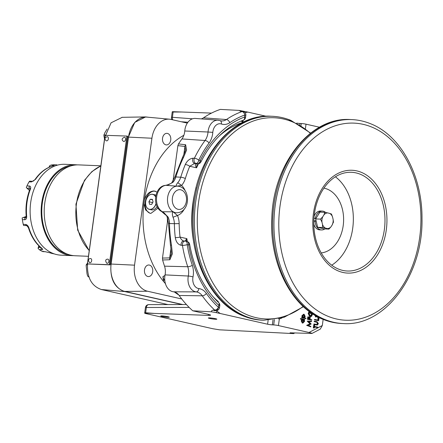 <?xml version="1.0" encoding="UTF-8"?>
<svg xmlns="http://www.w3.org/2000/svg" width="443" height="443" viewBox="0 0 443 443"><rect width="100%" height="100%" fill="white"/><g stroke="black" fill="none" stroke-linecap="round" stroke-linejoin="round"><path stroke-width="0.66" d="M360.248 174.226A49.406 35.567 -87.6 0 1 384.391 229.33A49.406 35.567 -87.6 0 1 347.34 271.016A49.406 35.567 -87.6 0 1 338.535 269.084A49.406 35.567 -87.6 0 1 314.392 213.98A49.406 35.567 -87.6 0 1 351.443 172.294A49.406 35.567 -87.6 0 1 360.248 174.226M331.735 265.196A49.406 35.567 92.4 0 0 353.292 221.816A49.406 35.567 92.4 0 0 335.412 176.796M321.225 252.925A32.594 23.468 92.4 0 0 343.558 221.849A32.594 23.468 92.4 0 0 324.536 188.281A32.594 23.468 92.4 0 0 323.916 188.153M87.581 262.688L86.147 265.418L87.022 273.84L87.625 276.044L88.118 276.471L87.625 276.044M86.147 265.418L86.396 264.438L86.579 264.848L87.398 264.881M88.949 276.504L88.118 276.471L89.226 277.29M155.654 196.764A7.719 5.31 -77.2 0 0 152.763 194.322A7.719 5.31 -77.2 0 0 146.688 198.337A7.719 5.31 -77.2 0 0 146.683 198.348M155.626 196.963A7.636 5.255 -77.2 0 0 146.672 198.359A7.636 5.255 -77.2 0 0 145.697 201.615A7.636 5.255 -77.2 0 0 145.597 203.099A7.636 5.255 -77.2 0 0 149.961 209.367A7.636 5.255 -77.2 0 0 155.986 203.509M148.931 201.748L150.31 199.256L152.37 199.339L153.051 201.919L151.672 204.417L149.612 204.328L148.931 201.748L152.674 202.601M145.597 203.099L145.597 203.127A7.719 5.31 -77.2 0 0 145.597 203.127A7.719 5.31 -77.2 0 0 149.335 209.373A7.719 5.31 -77.2 0 0 156.041 203.73M157.077 206.493A7.719 5.31 102.8 0 1 151.356 209.832L149.335 209.373M152.763 194.322L154.784 194.782A7.719 5.31 102.8 0 1 155.936 195.258M152.481 199.749L150.31 199.256M322.498 227.508L322.543 224.601A7.836 5.637 92.4 0 0 325.45 228.101L322.498 227.508L317.631 227.309L315.632 218.92L319.924 212.125L324.785 212.324L327.742 212.917A7.836 5.637 92.4 0 0 324.032 214.744L322.753 216.771A7.836 5.637 92.4 0 0 321.95 222.098L320.499 219.124L315.632 218.92M321.95 222.098L322.543 224.601M317.631 227.309L323.916 228.898L328.784 229.103L327.327 228.577A7.836 5.637 92.4 0 0 331.037 226.75L332.316 224.723A7.836 5.637 92.4 0 0 333.119 219.396L332.521 216.893A7.836 5.637 92.4 0 0 329.614 213.393L327.742 212.917M327.327 228.577L325.45 228.101M324.785 212.324L324.032 214.744M320.499 219.124L322.753 216.771M331.037 226.75L328.939 229.092M333.291 222.774L333.441 221.749M333.07 222.308L332.316 224.723M333.119 219.396L333.446 221.727M331.519 214.224L332.521 216.893M329.614 213.393L331.071 213.919M108.12 137.258A2.126 1.407 102.4 0 1 108.031 139.877A2.126 1.407 102.4 0 1 106.231 140.752L105.401 139.944C104.459 138.709 105.035 137.623 107.123 136.677A2.126 1.407 102.4 0 1 108.12 137.258M163.268 276.277A11.363 4.807 -148.7 0 0 164.84 280.796M164.957 275.391L162.902 276.753L163.628 281.549L165.593 283.83M167.41 217.519A86.629 62.369 92.4 0 0 167.432 221.926M158.018 208.116L150.902 213.376L149.917 213.244L145.609 209.943L143.903 203.503L144.396 199.943A86.629 62.369 -87.6 0 1 183.867 135.276M144.396 199.943C146.389 194.189 149.59 191.193 153.987 190.955L157.038 192.096M163.628 281.549A86.629 62.369 -87.6 0 1 143.903 203.503M178.767 294.949A86.629 62.369 -87.6 0 1 174.415 291.976M155.305 191.177A11.363 7.819 -77.2 0 0 154.668 191.11A11.363 7.819 -77.2 0 0 145.409 201.039A11.363 7.819 -77.2 0 0 150.271 213.31M99.559 175.212L92.836 224.296M107.2 263.336A2.126 1.407 102.4 0 1 106.73 263.214C105.118 260.739 105.417 259.382 107.627 259.138A2.126 1.407 102.4 0 1 107.699 259.133A2.126 1.407 102.4 0 1 108.878 261.226A2.126 1.407 102.4 0 1 107.2 263.336M182.848 304.557L124.788 291.416A23.867 17.183 -87.6 0 1 111.121 264.045L128.509 137.108A23.867 17.183 -87.6 0 1 147.015 117.124L169.547 119.2A22.726 16.363 92.4 0 0 151.921 138.233L134.534 265.169A22.726 16.363 92.4 0 0 147.547 291.234L181.741 298.97M187.311 123.121L171.081 119.444A22.726 16.363 92.4 0 0 169.547 119.2M165.859 144.844A5.792 4.17 -87.6 0 1 162.503 138.581A5.792 4.17 -87.6 0 1 166.884 133.349A5.792 4.17 -87.6 0 1 167.426 133.421A5.792 4.17 -87.6 0 1 170.782 139.683A5.792 4.17 -87.6 0 1 166.402 144.916A5.792 4.17 -87.6 0 1 165.859 144.844M147.824 276.493A5.792 4.17 -87.6 0 1 144.468 270.23A5.792 4.17 -87.6 0 1 148.848 264.997A5.792 4.17 -87.6 0 1 149.391 265.069A5.792 4.17 -87.6 0 1 152.746 271.332A5.792 4.17 -87.6 0 1 148.366 276.565A5.792 4.17 -87.6 0 1 147.824 276.493M126.897 136.067L127.7 136.245L110.08 264.875L87.498 263.939L105.118 135.309L126.897 136.067L109.277 264.698L110.08 264.875M109.277 264.698L87.498 263.939M314.131 216.245A9.436 6.795 -87.6 0 1 320.522 211.012L322.31 211.084A9.436 6.795 92.4 0 0 315.333 218.438L316.02 218.31M313.949 218.377L315.333 218.438M325.583 212.43A9.436 6.795 92.4 0 0 323.196 211.206A9.436 6.795 92.4 0 0 322.31 211.084M316.13 221.007L315.128 221.184A9.436 6.795 92.4 0 0 320.643 229.823A9.436 6.795 92.4 0 0 321.529 229.939L319.741 229.862A9.436 6.795 -87.6 0 1 318.855 229.745A9.436 6.795 -87.6 0 1 313.799 224.119M321.529 229.939A9.436 6.795 92.4 0 0 324.808 228.937M315.128 221.184L313.821 221.135M313.821 221.024L316.042 220.631M90.007 262.738A2.126 1.407 102.4 0 1 89.536 262.616C87.924 260.141 88.223 258.784 90.433 258.54A2.126 1.407 102.4 0 1 90.505 258.535A2.126 1.407 102.4 0 1 91.684 260.628A2.126 1.407 102.4 0 1 90.007 262.738M167.919 304.579L101.414 289.534C91.108 285.968 86.529 276.792 87.67 262.007L104.731 137.463L111.071 122.811L122.229 117.312M110.207 263.967L111.01 264.039L128.404 137.07L134.75 122.418L145.664 116.919L148.959 117.306M111.01 264.039C109.875 278.819 114.455 287.994 124.754 291.56L182.184 304.557M125.314 137.856A2.126 1.407 102.4 0 1 125.225 140.475A2.126 1.407 102.4 0 1 123.425 141.35L122.595 140.542C121.653 139.307 122.229 138.222 124.322 137.275A2.126 1.407 102.4 0 1 125.314 137.856M107.095 129.057L104.753 132.944L103.889 135.602L104.526 138.952M103.889 135.602L104.033 134.534L104.26 135.037L105.146 135.076M201.26 118.89A12.781 9.203 92.4 0 0 203.492 117.832A110.728 79.723 -87.6 0 1 220.354 109.399L239.209 110.412L247.831 112.107A106.669 76.8 92.4 0 0 245.062 112.694M178.501 143.931L185.623 144.745L186.592 149.989L183.496 157.442A3.433 1.235 26 0 0 183.435 157.442A3.433 1.235 26 0 0 182.389 157.802A3.433 1.235 26 0 0 182.383 157.808C184.836 152.259 185.861 149.573 185.456 149.745L184.952 146.445L177.881 145.647L178.501 143.931A110.728 79.723 -87.6 0 1 181.957 138.947A12.781 9.203 92.4 0 0 184.759 130.995A13.722 9.879 -87.6 0 1 195.429 118.431L218.034 120.225A12.869 9.264 92.4 0 0 208.033 132.008L212.806 132.385A17.067 12.288 -87.6 0 1 209.063 143.006A106.442 76.639 92.4 0 0 198.741 160.183A3.433 2.359 -77.2 0 1 195.961 163.473A3.433 2.365 -89.3 0 1 195.058 162.963A3.433 2.365 -89.3 0 1 194.028 159.541A3.433 2.365 -89.3 0 1 194.388 158.223L193.01 158.206C189.726 158.611 187.156 160.715 185.296 164.519A3.433 1.085 22.7 0 1 189.742 166.275A106.669 76.8 92.4 0 0 185.324 178.562A17.067 12.288 -87.6 0 1 181.602 185.418L176.652 186.165C175.843 185.789 176.214 184.631 177.765 182.682L181.602 185.418A16.751 12.061 -87.6 0 1 185.141 190.7M177.881 145.647L173.025 181.098M167.847 218.92L162.481 258.086L162.603 259.975A110.728 79.723 -87.6 0 0 164.53 266.171L187.749 266.736A3.433 1.124 -18.7 0 0 192.306 265.307A17.067 12.288 -87.6 0 1 193.004 276.936A9.436 6.795 92.4 0 0 198.292 288.482A9.436 6.795 92.4 0 0 198.818 288.57A3.433 2.376 96.6 0 1 196.227 291.893L173.501 291.804A13.722 9.879 -87.6 0 1 172.731 291.671A13.722 9.879 -87.6 0 1 165.051 274.881A12.781 9.203 92.4 0 0 164.53 266.171M208.443 314.347L208.304 315.383A8.578 0.775 7.8 0 0 210.575 315.167A8.578 0.775 7.8 0 0 208.027 314.248L192.766 310.798A110.728 79.723 -87.6 0 1 179.16 295.475A12.781 9.203 92.4 0 0 174.215 291.926A12.781 9.203 92.4 0 0 173.501 291.804M319.497 127.224L306.019 124.173A3.433 0.31 7.8 0 0 301.273 123.525L299.928 123.464A3.433 0.31 -172.2 0 1 296.694 123.104M266.093 116.238L247.831 112.107M173.174 111.697A3.417 0.31 -172.2 0 0 172.277 111.78A3.433 3.433 0 0 0 172.211 112.112A3.433 0.31 7.8 0 1 173.119 112.029A3.433 2.52 -90.1 0 1 173.174 111.697L211.51 113.098M323.152 319.386L322.316 325.516L320.256 329.127L311.961 333.446L290.049 332.809L293.532 333.601L219.54 329.825L212.795 328.728L145.703 313.544A3.417 0.31 7.8 0 1 144.684 313.184A3.417 0.31 7.8 0 1 145.586 313.096A3.433 2.536 -85.7 0 1 145.625 312.758L146.345 307.492A3.433 2.52 -90.1 0 1 148.831 304.612A3.433 3.433 0 0 0 145.437 307.58A3.433 0.31 7.8 0 1 146.345 307.492L189.172 307.42M145.586 313.096L208.304 315.383M192.766 310.798L211.621 311.811L216.073 312.614L217.009 311.13A106.669 76.8 92.4 0 0 220.243 313.5L216.073 312.614M311.501 333.479C312.376 333.374 311.529 333.036 308.959 332.477L278.431 325.566A3.433 0.31 -172.2 0 0 273.685 324.924L272.34 324.863A3.433 0.31 7.8 0 1 267.594 324.215L220.243 313.5M209.561 317.897A4.286 0.388 7.8 0 1 215.569 318.705A4.286 0.388 7.8 0 1 216.849 319.165A4.286 0.388 7.8 0 1 214.218 319.165A4.286 0.388 7.8 0 1 209.622 318.456A4.286 0.388 7.8 0 1 208.348 318.002A4.286 0.388 7.8 0 1 209.561 317.897M161.983 315.914A4.286 0.388 7.8 0 1 167.997 316.728A4.286 0.388 7.8 0 1 169.27 317.182A4.286 0.388 7.8 0 1 166.646 317.182A4.286 0.388 7.8 0 1 162.049 316.479A4.286 0.388 7.8 0 1 160.77 316.02A4.286 0.388 7.8 0 1 161.983 315.914M216.682 310.604L217.009 311.13L217.098 310.504M214.8 310.681L214.883 310.681A3.433 2.514 -91.3 0 1 213.471 310.133C211.964 310.233 211.35 310.787 211.621 311.811M193.901 243.207A89.198 64.224 -87.6 0 1 196.227 187.262M282.08 317.902A104.548 75.277 -87.6 0 1 279.334 318.988A3.433 2.281 -110.2 0 0 279.267 318.672M318.068 317.033L317.625 317.354L317.747 317.825L318.251 317.498M316.629 315.721L315.66 316.546L315.333 315.527M314.984 315.322L315.61 317.005L316.811 316.13M315.078 319.569L314.497 319.442L314.436 319.896L318.091 320.616M318.152 320.156L318.406 318.312L318.035 318.229L317.781 320.073M314.452 324.126L313.871 323.999L313.81 324.453L316.839 325.024M317.465 324.542L317.559 322.371M314.835 321.33L314.259 321.197L314.192 321.651L316.933 322.327L317.398 323.562L316.54 324.581M314.131 326.469L314.076 325.317L313.705 325.234L313.339 327.903L313.71 327.986L314.07 326.928M314.441 327.012L317.144 327.515M309.258 315.898L308.544 313.55L309.303 311.545M309.203 311.329L308.173 313.45L309.712 316.612L310.277 316.629M311.025 316.269L312.055 313.478M310.355 312.304L310.2 313.434L310.571 313.517L310.704 312.553M311.656 313.212L311.645 314.098L310.25 316.147M308.106 318.999L308.178 316.933L307.802 316.85L307.464 319.325L311.124 320.045M309.408 319.187L309.674 317.277L309.297 317.188L309.037 319.098M310.964 321.192L307.22 321.109L309.923 323.877L306.639 325.361L310.216 326.641M310.515 323.899L307.824 321.064L311.562 321.214L311.495 321.673L308.81 321.568L311.18 323.994L308.289 325.339L310.848 326.419L310.787 326.879L307.232 325.383L310.515 323.899L308.217 321.54M303.605 314.231L301.86 315.837L302.192 317.459L301.7 317.349L301.639 317.803L305.293 318.523M303.881 317.841L304.618 316.446L304.291 314.801M301.002 318.733L300.42 318.606L300.36 319.06L301.949 319.42L301.179 320.793L302.281 323.052L302.774 323.047M303.488 322.543L303.931 321.43L303.754 319.829M293.532 333.601L294.767 332.959M218.233 302.22L218.316 301.617L218.022 302.021M212.385 296.013A97.643 70.299 92.4 0 0 218.316 301.617L217.696 301.705M184.897 241.103L186.868 238.633L186.293 241.357M187.311 241.601A97.643 70.299 92.4 0 1 186.868 238.633L180.041 237.088C180.949 239.309 182.25 240.627 183.956 241.036M183.695 240.998L183.723 240.998A3.433 2.381 -85.1 0 0 181.082 245.278C177.97 244.503 176.037 241.944 175.284 237.614A3.433 0.504 173.6 0 0 180.041 237.088A106.669 76.8 92.4 0 1 179.155 223.604L174.37 223.693A110.097 79.269 92.4 0 0 175.284 237.614M214.883 310.681L216.167 310.654A3.433 2.514 -91.3 0 1 215.724 310.609C216.86 310.726 217.779 309.629 218.471 307.326A3.433 2.038 132.5 0 1 214.755 310.106L213.471 310.133M186.785 241.485A3.433 2.359 102.8 0 1 187.007 241.518A3.433 2.359 102.8 0 1 187.012 241.518L187.012 241.518A3.433 2.359 102.8 0 1 188.635 244.962A3.433 0.681 -9.8 0 0 189.637 244.287C194.161 269.034 203.852 288.498 218.715 302.669A3.433 2.027 133 0 1 218.753 305.282A104.548 75.277 -87.6 0 1 188.635 244.962L187.173 244.636A3.433 2.359 -77.2 0 0 185.551 241.186L185.551 241.186A3.433 2.359 -77.2 0 0 185.318 241.153A3.433 2.381 94.9 0 0 185.085 241.114A3.433 2.381 94.9 0 0 182.444 245.394L181.082 245.278M171.48 245.184A3.433 0.664 170.5 0 1 171.413 245.178A3.433 0.664 170.5 0 1 170.439 244.885L168.462 223.383L167.072 216.66L168.091 217.12A13.456 9.685 -87.6 0 1 169.42 223.505L169.481 223.505A110.274 79.397 -87.6 0 0 171.48 245.184L172.366 253.833L169.868 259.753L162.603 259.975M166.003 185.324A3.433 2.37 -94.7 0 0 165.798 185.329L168.966 184.421A13.412 9.657 -87.6 0 1 166.003 185.324A3.433 2.37 85.3 0 1 166.064 185.324A13.722 9.879 -87.6 0 0 156.667 196.819A13.722 9.879 -87.6 0 0 162.443 211.748A3.433 2.237 119.4 0 1 162.382 211.748A13.412 9.657 -87.6 0 1 164.929 213.897L164.979 213.88A13.412 9.657 92.4 0 0 162.443 211.748L173.141 211.82C172.139 212.839 172.106 214.65 173.03 217.236L177.482 215.525A17.067 12.288 -87.6 0 1 179.155 223.604M173.03 217.236A13.633 9.818 -87.6 0 1 174.37 223.693L169.481 223.505A13.456 9.691 92.4 0 0 168.152 217.12L168.091 217.12M164.979 213.88L168.152 217.12M176.729 212.778A13.323 9.591 -87.6 0 1 176.668 212.778A13.323 9.591 -87.6 0 1 175.157 212.607A13.323 9.591 -87.6 0 1 173.141 211.82L177.482 215.525A16.751 12.061 -87.6 0 0 184.388 208.869M178.883 186.32A13.318 9.591 92.4 0 0 177.898 186.171L177.776 186.165A13.323 9.591 -87.6 0 0 176.652 186.165L166.064 185.324A13.412 9.657 92.4 0 0 169.01 184.438L168.966 184.421M172.914 182.355A13.456 9.691 92.4 0 0 175.86 176.94A3.433 0.808 -163 0 0 175.799 176.934A13.456 9.685 -87.6 0 1 172.853 182.355L169.01 184.438M172.853 182.355L171.812 182.715L174.786 177.194A3.433 0.808 -163 0 1 175.799 176.934M164.076 213.304L164.807 213.432M164.929 213.897L164.287 213.864L161.684 211.555A3.433 2.237 -60.6 0 0 162.382 211.748M162.481 258.086L169.686 257.881A3.433 2.453 88.3 0 0 169.868 259.753M170.965 248.534L169.686 257.881L171.12 254.415C171.474 254.199 171.247 251.02 170.439 244.885M185.623 144.745A3.433 2.486 96.5 0 0 184.947 146.445L183.817 154.707M193.01 158.206A3.433 2.365 -89.3 0 0 192.655 159.519A3.433 2.365 90.7 0 0 194.582 163.45L189.742 166.275L196.57 167.819L197.074 163.844M198.475 163.783A97.643 70.299 92.4 0 0 196.57 167.819C195.025 165.355 194.881 164.015 196.127 163.799A3.433 2.503 90 0 0 196.526 163.844L197.827 163.844A3.433 3.433 0 0 0 200.9 161.939A3.433 1.251 -153.7 0 0 200.203 160.516A3.433 2.359 102.8 0 1 197.656 163.788A3.433 2.359 102.8 0 1 197.423 163.799A3.433 2.503 90 0 0 197.827 163.844L197.827 163.844A3.433 2.503 90 0 0 199.915 162.304M242.997 111.525A3.433 2.542 95.5 0 0 242.764 111.486L241.496 111.365A3.433 2.542 95.5 0 0 240.682 111.464L241.95 111.586A3.433 2.287 70.4 0 1 244.818 115.003L244.536 117.046A3.433 2.281 69.8 0 1 243.345 120.164C225.825 126.859 211.682 140.785 200.9 161.939M240.682 111.464L239.209 110.412M243.91 111.802L243.661 111.221M242.847 122.379L242.36 120.535M241.097 121.044L242.814 122.395M88.45 256.303L75.066 255.749A45.463 32.732 -87.6 0 1 70.814 255.179A45.463 32.732 -87.6 0 1 44.444 205.989A45.463 32.732 -87.6 0 1 78.848 164.896L100.843 165.809M66.987 253.977A44.599 32.112 -87.6 0 1 41.83 208.858A44.599 32.112 -87.6 0 1 70.647 165.987M77.32 164.885A45.463 32.732 92.4 0 0 75.803 164.768A45.463 32.732 92.4 0 0 41.398 205.862A45.463 32.732 92.4 0 0 67.768 255.052A45.463 32.732 92.4 0 0 72.021 255.622A45.463 32.732 92.4 0 0 73.549 255.633M72.021 255.622L60.984 255.162A45.463 32.732 -87.6 0 1 56.732 254.592A45.463 32.732 -87.6 0 1 30.362 205.408A45.463 32.732 -87.6 0 1 64.767 164.309L75.803 164.768M56.914 164.879A1.717 1.235 92.4 0 0 56.87 164.879L54.445 164.779A44.599 32.112 -87.6 0 0 50.879 165.095L49.295 166.092L49.289 167.155M50.879 165.095L53.254 165.189C54.544 165.245 54.489 165.466 53.082 165.859A1.717 1.157 74.4 0 0 52.833 165.887L53.215 165.82M32.483 181.281C32.92 181.447 33.773 180.855 35.036 179.509A1.717 0.781 -145.6 0 1 35.567 179.315L31.464 181.94L29.083 181.84L29.648 181.165L32.483 181.281A1.717 1.235 92.4 0 0 31.464 181.94M29.52 190.302L26.309 187.583L26.957 185.899A44.599 32.112 -87.6 0 1 29.083 181.84M26.957 185.899L29.338 185.999C30.683 186.226 31.032 187.295 30.39 189.211A1.717 0.509 21.3 0 0 29.875 189.371C26.619 197.866 25.395 206.815 26.192 216.206L25.644 217.668A1.717 1.235 92.4 0 0 24.719 219.722C26.109 219.578 26.763 218.443 26.674 216.311L26.192 216.206M26.741 225.609L28.413 227.68A1.717 0.521 -17 0 0 28.911 227.885C28.202 225.88 27.112 224.745 25.639 224.468A1.717 1.235 92.4 0 0 26.58 225.587A1.717 1.235 92.4 0 0 26.735 225.603L23.601 225.454L23.258 224.368A44.599 32.112 -87.6 0 1 22.338 219.623L22.15 217.962L26.209 216.5M28.413 227.68C31.104 236.363 35.423 243.157 41.365 248.069A1.717 1.052 129 0 0 41.797 248.218C43.01 249.254 42.971 249.774 41.67 249.774L39.289 249.675A44.599 32.112 -87.6 0 0 42.561 251.535L43.204 251.187M42.561 251.535L44.937 251.635L49.766 252.759A1.717 1.163 -70.4 0 1 49.527 252.709L54.223 253.883M49.754 166.956L49.295 166.092M29.448 190.49L26.309 187.583M30.052 188.452L29.664 188.336L30.046 188.69M26.209 216.439L22.15 217.962M40.701 247.515L38.729 247.432L38.043 248.252L39.289 249.675M38.829 245.782L38.043 248.252M311.767 319.719L311.7 320.173L308.062 319.348L308.4 316.878L308.771 316.961L308.494 318.977L309.618 319.231L309.895 317.216L310.266 317.299L309.989 319.314L311.767 319.719M302.347 322.598L301.506 320.859L302.768 319.602L303.61 321.341L302.347 322.598M318.999 318.334L318.672 320.743L315.028 319.918L315.089 319.464L318.362 320.206L318.628 318.251L318.999 318.334M318.905 317.459L318.345 317.852L318.462 317.238M317.409 316.152L316.202 317.033L315.527 315.588M315.892 315.726L316.252 316.573L316.773 316.341M312.647 313.871L311.623 316.291L310.31 316.634L308.771 313.472L309.795 311.351M310.006 311.806L309.142 313.572L310.355 316.18L312.276 313.627M311.252 312.935L311.169 313.544L310.792 313.456L310.897 312.692M317.387 325.057L314.403 324.475L314.469 324.021L317.138 324.603L317.991 323.584L317.531 322.349L314.79 321.679L314.851 321.219L317.05 321.718L318.373 323.645L317.387 325.057M303.034 317.653L302.187 315.92L303.438 314.657L304.286 316.385L303.034 317.653M317.725 327.643L314.458 326.906L314.308 328.014L313.932 327.925L314.297 325.256L314.674 325.345L314.519 326.447L317.786 327.189L317.725 327.643M302.541 319.442L300.952 319.082L301.013 318.628L304.751 319.475L304.69 319.929L304.23 319.824L304.529 321.457L302.879 323.074L301.777 320.815L302.541 319.442M303.366 319.63L302.104 320.887L302.946 322.62L304.203 321.363L303.366 319.63M305.936 318.196L305.875 318.655L302.231 317.83L302.292 317.376L302.785 317.487L302.453 315.865L304.092 314.225L305.21 316.474L304.474 317.869L305.936 318.196M304.031 314.68L302.779 315.942L303.632 317.675L304.884 316.413L304.031 314.68M209.063 143.006A3.433 1.628 -143.6 0 0 205.043 140.492A109.87 79.109 92.4 0 0 194.388 158.223L194.388 158.223A3.433 1.235 26 0 1 198.741 160.183L200.203 160.516A104.548 75.277 -87.6 0 1 244.536 117.046A3.433 0.31 -172.2 0 1 245.56 117.412L245.837 115.368A3.433 3.433 0 0 0 242.764 111.486L242.764 111.486A3.433 2.542 95.5 0 0 241.95 111.586A109.87 79.109 92.4 0 0 226.412 119.538A13.633 9.818 -87.6 0 1 221.456 120.939A13.633 9.818 -87.6 0 1 220.824 120.856M289.035 120.214A102.073 73.494 -87.6 0 1 294.661 122.855M262.367 320.195A102.073 73.494 -87.6 0 1 244.182 316.208A102.073 73.494 -87.6 0 1 194.294 202.357A102.073 73.494 -87.6 0 1 270.85 116.227L272.174 116.282A102.073 73.494 92.4 0 0 195.618 202.412A102.073 73.494 92.4 0 0 245.505 316.263A102.073 73.494 92.4 0 0 263.69 320.25L262.367 320.195C255.965 319.924 249.725 318.556 243.644 316.092C210.403 303.422 188.236 256.436 192.544 209.794C195.8 157.697 231.955 113.519 270.85 116.227M310.36 133.332A100.688 72.497 92.4 0 0 291.959 121.675A100.688 72.497 -87.6 0 0 200.74 190.329A100.688 72.497 -87.6 0 0 247.715 315.017A100.688 72.497 92.4 0 0 303.162 306.434M323.739 319.519A102.073 73.494 -87.6 0 1 273.852 205.668A102.073 73.494 -87.6 0 1 350.407 119.538C310.316 116.664 273.42 163.733 271.819 217.53C269.123 262.777 291.073 307.093 323.202 319.403C329.282 321.867 335.523 323.229 341.924 323.506A102.073 73.494 -87.6 0 1 323.739 319.519M343.247 323.562C385.2 326.696 423.17 274.942 421.996 218.715C422.389 175.788 400.871 135.436 370.448 123.691C364.367 121.232 358.127 119.865 351.731 119.593A102.073 73.494 92.4 0 0 275.175 205.724A102.073 73.494 92.4 0 0 325.062 319.575A102.073 73.494 92.4 0 0 343.247 323.562L341.924 323.506M328.191 316.38A98.639 71.018 92.4 0 0 417.561 249.121A98.639 71.018 92.4 0 0 371.539 126.969A98.639 71.018 92.4 0 0 282.174 194.228A98.639 71.018 92.4 0 0 328.191 316.38M361.172 172.266A51.46 37.051 -87.6 0 1 385.183 235.992A51.46 37.051 -87.6 0 1 338.557 271.083A51.46 37.051 -87.6 0 1 314.552 207.357A51.46 37.051 -87.6 0 1 361.172 172.266M167.581 220.858A86.396 62.203 -87.6 0 1 167.57 217.989M124.788 291.416L147.547 291.234M134.534 265.169L111.121 264.045M128.509 137.108L151.921 138.233M124.754 291.56L101.414 289.534M128.404 137.07L127.584 137.081M218.992 120.369A12.869 9.264 92.4 0 0 218.034 120.225L220.088 120.651A3.433 2.331 108.8 0 1 221.362 123.996A9.436 6.795 92.4 0 0 220.841 123.852A9.436 6.795 92.4 0 0 212.806 132.385M245.837 115.368A3.433 0.31 7.8 0 0 244.818 115.003A106.442 76.639 92.4 0 0 229.767 122.705A17.067 12.288 -87.6 0 1 222.303 124.261A17.067 12.288 -87.6 0 1 221.362 123.996M301.273 123.525L300.991 125.624M299.739 124.843L299.928 123.464M305.399 128.697L306.019 124.173M181.846 112.013L173.119 112.029L172.399 117.295L192.489 118.807M172.748 119.82A3.433 2.536 -85.7 0 1 172.399 117.295A3.433 0.31 -172.2 0 0 171.491 117.378A3.433 3.433 0 0 0 171.973 119.649M187.926 122.246L181.237 121.742M154.258 313.406L145.625 312.758A3.433 0.31 -172.2 0 0 144.717 312.847A3.433 3.433 0 0 0 144.684 313.184M268.137 320.256L267.594 324.215M242.587 122.512A97.643 70.299 92.4 0 0 219.03 136.173M242.869 122.368L243.163 120.236M308.959 332.477L322.316 325.516M278.431 325.566L279.334 318.988A3.433 0.31 7.8 0 0 278.581 318.833M274.411 319.641L273.685 324.924M272.34 324.863L273.026 319.84M198.818 288.57A17.067 12.288 -87.6 0 1 199.771 288.736A17.067 12.288 -87.6 0 1 206.372 293.476A3.433 1.739 144.8 0 1 202.268 295.808A109.87 79.109 92.4 0 0 214.755 310.106A3.433 2.514 88.7 0 0 215.724 310.609M206.372 293.476A106.442 76.639 92.4 0 0 218.471 307.326L218.753 305.282A3.433 0.31 7.8 0 1 219.772 305.648A3.433 3.433 0 0 0 218.715 302.669M179.16 295.475L202.268 295.808A13.633 9.818 -87.6 0 0 196.991 292.02A13.633 9.818 -87.6 0 0 196.227 291.893A12.869 9.264 92.4 0 1 195.513 291.771A12.869 9.264 92.4 0 1 188.308 276.028A3.433 0.493 11.1 0 1 193.004 276.936M165.051 274.881L188.308 276.028A13.633 9.818 -87.6 0 0 187.749 266.736A109.87 79.109 92.4 0 1 182.444 245.394A3.433 0.664 -9.4 0 0 187.173 244.636A106.442 76.639 92.4 0 0 192.306 265.307M219.772 305.648L219.495 307.691A3.433 0.31 -172.2 0 0 218.471 307.326M185.296 164.519A110.097 79.269 92.4 0 0 180.738 177.206L175.86 176.94A110.274 79.397 -87.6 0 1 183.496 157.442M185.324 178.562A3.433 0.808 -163 0 0 180.738 177.206A13.633 9.818 -87.6 0 1 177.765 182.682M176.79 212.778C190.551 212.28 190.739 188.796 179.116 186.359L177.898 186.171A13.318 9.591 92.4 0 0 167.576 198.015A13.318 9.591 92.4 0 0 175.284 212.607A13.318 9.591 92.4 0 0 176.79 212.778L176.668 212.778M178.064 209.317A9.89 7.121 92.4 0 0 186.398 201.144A9.89 7.121 92.4 0 0 180.738 189.803A9.89 7.121 92.4 0 0 172.399 197.977A9.89 7.121 92.4 0 0 178.064 209.317M168.462 223.383L169.42 223.505M184.759 130.995L208.033 132.008A13.633 9.818 -87.6 0 1 205.043 140.492L181.957 138.947M194.582 163.45L197.423 163.799L194.582 163.45M229.767 122.705A3.433 2.099 -124.2 0 0 226.412 119.538L203.492 117.832M89.248 250.489A48.032 34.582 -87.6 0 1 76.429 204.024A48.032 34.582 -87.6 0 1 100.821 165.975M35.567 179.315A44.599 32.112 -87.6 0 1 53.082 165.859M26.674 216.311A44.599 32.112 -87.6 0 1 30.39 189.211M22.338 219.623L24.719 219.722M25.639 224.468L23.258 224.368M41.797 248.218A44.599 32.112 -87.6 0 1 28.911 227.885M54.196 253.878A44.599 32.112 -87.6 0 1 52.534 253.562A44.599 32.112 -87.6 0 1 49.766 252.759M54.489 164.779L56.87 164.879A1.717 1.235 92.4 0 0 56.826 164.879M53.254 165.189A1.717 1.235 92.4 0 0 52.318 166.036M29.338 185.999A1.717 1.235 92.4 0 0 29.664 188.336L27.283 188.236M25.993 217.541L23.269 217.568M41.038 247.803A1.717 1.235 92.4 0 0 41.67 249.774M44.937 251.635A1.717 1.235 92.4 0 0 45.142 251.707A1.717 1.235 92.4 0 0 45.302 251.729L49.527 252.709M38.729 247.432L39.172 246.125M263.69 320.25L284.24 317.21L303.438 306.689M310.659 133.099L290.89 120.385C284.81 117.921 278.569 116.553 272.174 116.282M351.731 119.593L350.407 119.538M331.547 214.251L331.237 213.88M121.986 117.317L145.465 116.924M220.088 120.651L221.456 120.939M172.211 112.112L171.491 117.378M145.437 307.58L144.717 312.847M183.723 240.998L185.085 241.114A3.433 3.433 0 0 1 185.551 241.186L187.012 241.518A3.433 3.433 0 0 1 189.643 244.303M216.167 310.654A3.433 3.433 0 0 0 219.495 307.691M161.684 211.555C151.722 206.471 154.496 185.927 165.798 185.329M171.818 182.715C171.901 183.003 170.804 183.574 168.528 184.421M167.072 216.66C166.191 215.691 167.975 216.671 164.287 213.864M243.345 120.164A3.433 3.433 0 0 0 245.56 117.412M182.389 157.802L174.786 177.194M186.431 304.546L148.831 304.612M89.209 250.744L77.675 230.177L75.93 204.145L84.452 180.351L91.906 171.591L100.838 165.881M35.036 179.509C39.914 172.465 45.845 167.925 52.833 165.887M42.871 251.63L45.302 251.729M30.13 188.519L29.875 189.371"/></g></svg>
